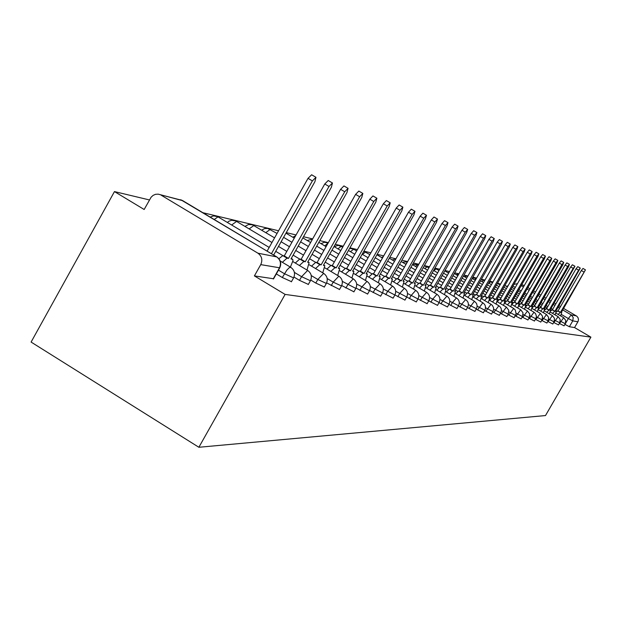 <?xml version="1.0" encoding="UTF-8"?>
<svg xmlns="http://www.w3.org/2000/svg" width="622" height="622" viewBox="0 0 622 622"><rect width="100%" height="100%" fill="white"/><g stroke="black" fill="none" stroke-linecap="round" stroke-linejoin="round"><path stroke-width="0.93" d="M559.38 323.448L564.045 325.796M553.681 322.476L558.494 324.894M547.795 321.465L552.764 323.969M541.715 320.423L546.847 323.012M535.425 319.343L540.736 322.017M528.918 318.231L534.415 320.999M522.185 317.072L527.868 319.933M515.21 315.867L521.096 318.837M507.98 314.623L514.083 317.702M500.477 313.332L506.813 316.52M492.694 311.987L499.272 315.292M484.616 310.588L491.481 314.094M476.211 309.134L483.356 312.78M467.48 307.618L474.905 311.412M458.383 306.04L466.119 309.989M448.905 304.391L456.968 308.512M439.031 302.673L447.436 306.965M428.721 300.877L437.499 305.355M418 298.91L427.127 303.676M406.71 297.036L416.289 301.919M394.908 294.952L404.953 300.084M382.561 292.783L393.088 298.163M369.608 290.497L380.656 296.142M356.009 288.095L367.618 294.027M341.703 285.56L353.918 291.804M326.636 282.886L339.511 289.471M310.759 280.055L315.789 283.072L324.342 287.006M293.988 277.062L299.501 280.367L308.356 284.409M276.331 273.929L282.302 277.513L291.469 281.665M500.531 284.161L497.592 283.072M492.997 281.968L489.669 281.175M484.966 280.055L481.436 279.208M476.615 278.065L472.875 277.171M467.938 275.989L463.965 275.041M458.904 273.835L454.69 272.825M449.504 271.589L445.018 270.516M439.7 269.248L434.933 268.113M429.468 266.807L424.398 265.594M418.785 264.257L413.397 262.966M407.62 261.59L401.882 260.214M395.934 258.799L389.823 257.337M383.696 255.875L377.173 254.32M370.868 252.812L363.901 251.148M357.393 249.593L349.953 247.82M343.235 246.219L335.281 244.314M328.338 242.658L319.817 240.621M312.633 238.91L303.505 236.733M296.064 234.953L286.268 232.612M278.555 230.77L202.959 212.724M149.459 199.95L114.464 191.592L31.1 342.069L198.869 447.272L285.117 294.408L590.9 337.14L545.494 415.558L198.869 447.272M563.61 308.45L576.765 316.17L578.001 317.624L578.483 319.475L578.118 321.364L574.565 327.569L569.379 326.729L564.9 324.389M527.907 287.566L530.022 288.81M533.536 290.863L535.534 292.029M538.971 294.043L540.86 295.147M544.227 297.114L546.007 298.156M549.312 300.084L550.991 301.071M554.233 302.961L555.819 303.894M558.999 305.752L560.492 306.623M574.565 327.569L590.9 337.14M521.734 284.752L524.315 285.475M161.129 195.16L257.912 253.185L276.635 256.87L182.386 200.447L158.182 194.157L155.57 194.305L153.129 195.355L151.13 197.174L144.164 209.49L114.464 191.592M279.768 267.825L260.742 264.622L254.398 275.904L285.117 294.408M260.742 264.622C262.803 259.957 261.862 256.14 257.912 253.185M254.398 275.904L273.61 278.765M275.367 256.07L274.784 255.72M267.11 251.125L308.03 178.343L311.63 174.774L315.968 177.317L312.384 180.901L271.425 253.706M273.649 255.036L314.895 181.741L315.968 177.317M290.381 267.102L292.978 260.68L292.752 259.405L290.995 258.931L331.378 187.269L332.459 182.985L329.007 186.476L288.46 258.425L287.022 258.146L282.349 262.29M278.897 258.713L282.816 255.626L284.262 255.914L324.77 183.988L328.229 180.504L332.459 182.985M288.46 258.425L284.262 255.914M306.996 270.041L309.126 262.546L307.626 262.227L346.983 192.501L348.063 188.342L344.728 191.747L305.231 261.753L303.87 261.481L299.392 265.501M295.279 263.036L299.757 259.032L301.134 259.304L340.599 189.329L343.935 185.924L348.063 188.342M305.231 261.753L301.134 259.304M322.748 272.84L324.808 265.656L323.393 265.353L361.763 197.462L362.844 193.419L359.633 196.746L321.123 264.902L319.825 264.645L315.541 268.533M311.521 266.138L315.82 262.259L317.119 262.515L355.605 194.383L358.824 191.063L362.844 193.419M321.123 264.902L317.119 262.515M337.699 275.507L339.698 268.603L338.36 268.315L375.789 202.166L376.878 198.231L373.768 201.489L336.199 267.888L334.97 267.647L330.857 271.417M326.931 269.085L331.06 265.314L332.296 265.563L369.833 199.188L372.951 195.938L376.878 198.231M336.199 267.888L332.296 265.563M351.912 278.042L353.856 271.41L352.581 271.138L389.123 206.636L390.204 202.811L387.203 205.991L350.528 270.733L349.362 270.5L345.404 274.162M341.571 271.884L345.537 268.222L346.711 268.463L383.362 203.744L386.371 200.572L390.204 202.811M350.528 270.733L346.711 268.463M365.433 280.46L367.322 274.077L366.109 273.82L401.812 210.897L402.885 207.165L399.977 210.283L364.158 273.431L363.046 273.213L359.244 276.774M355.496 274.543L359.314 270.99L360.433 271.215L396.23 208.082L399.137 204.98L402.885 207.165M364.158 273.431L360.433 271.215M378.324 282.769L380.159 276.619L379.008 276.378L413.894 214.948L414.967 211.317L412.153 214.365L377.142 276.005L376.085 275.795L372.415 279.255M368.76 277.085L372.438 273.626L373.503 273.843L408.483 212.219L411.305 209.179L414.967 211.317M377.142 276.005L373.503 273.843M390.616 284.977L392.404 279.045L391.308 278.812L425.417 218.812L426.49 215.274L423.753 218.252L389.527 278.462L388.517 278.259L384.979 281.626M381.403 279.503L384.948 276.145L385.967 276.347L420.169 216.161L422.906 213.183L426.49 215.274M389.527 278.462L385.967 276.347M402.356 287.084L404.098 281.362L403.048 281.136L436.426 222.505L437.484 219.053L434.832 221.968L401.353 280.802L400.389 280.615L396.976 283.896M393.469 281.813L396.89 278.539L397.862 278.734L431.318 219.924L433.977 217.008L437.484 219.053M401.353 280.802L397.862 278.734M413.576 289.106L415.278 283.578L414.275 283.368L446.946 226.027L447.995 222.66L445.422 225.522L412.65 283.041L411.733 282.862L408.436 286.058M405.008 284.029L408.312 280.833L409.237 281.02L441.985 223.516L444.567 220.662L447.995 222.66M412.65 283.041L409.237 281.02M424.321 291.042L425.977 285.7L425.02 285.498L457.007 229.409L458.056 226.113L455.545 228.919L423.465 285.187L422.579 285.008L419.391 288.126M416.032 286.136L419.228 283.026L420.122 283.204L452.178 226.952L454.69 224.153L458.056 226.113M423.465 285.187L420.122 283.204M434.599 292.9L436.224 287.729L435.307 287.535L466.64 232.636L467.682 229.417L465.248 232.169L433.822 287.24L432.974 287.069L429.888 290.109M426.591 288.165L429.685 285.125L430.541 285.296L461.944 230.249L464.385 227.504L467.682 229.417M433.822 287.24L430.541 285.296M444.466 294.688L446.044 289.673L445.173 289.487L475.877 235.738L476.911 232.589L474.539 235.287L443.743 289.207L442.934 289.043L439.941 292.013M436.714 290.109L439.707 287.139L440.524 287.31L471.305 233.405L473.684 230.708L476.911 232.589M443.743 289.207L440.524 287.31M453.928 296.399L455.475 291.539L454.635 291.36L484.74 238.708L485.766 235.629L483.457 238.28L453.259 291.088L452.482 290.94L449.582 293.841M446.417 291.967L449.325 289.075L450.11 289.23L480.285 236.43L482.594 233.786L485.766 235.629M453.259 291.088L450.11 289.23M463.009 298.047L464.525 293.335L463.717 293.164L493.246 241.561L494.265 238.553L492.01 241.149L462.403 292.908L461.656 292.752L458.842 295.59M455.739 293.755L458.554 290.925L459.308 291.08L488.9 239.338L491.155 236.741L494.265 238.553M462.403 292.908L459.308 291.08M471.74 299.633L473.225 295.061L472.456 294.898L501.425 244.306L502.436 241.352L500.236 243.91L471.188 294.641L470.465 294.501L467.736 297.277M464.688 295.473L467.425 292.713L468.148 292.853L497.18 242.129L499.38 239.579L502.436 241.352M471.188 294.641L468.148 292.853M480.145 301.165L481.599 296.717L480.853 296.562L509.286 246.942L510.289 244.049L508.143 246.561L479.632 296.321L478.94 296.181L476.289 298.894M473.295 297.129L475.954 294.424L476.654 294.564L505.15 244.811L507.295 242.308L510.289 244.049M479.632 296.321L476.654 294.564M488.223 302.634L489.654 298.311L488.939 298.163L516.851 249.476L517.846 246.646L515.755 249.111L487.765 297.93L487.096 297.798L484.522 300.449M481.583 298.723L484.165 296.072L484.833 296.204L512.808 247.4L514.907 244.936L517.846 246.646M487.765 297.93L484.833 296.204M496.014 304.057L497.413 299.851L496.721 299.703L524.144 251.926L525.131 249.15L523.086 251.568L495.594 299.485L494.949 299.353L492.445 301.95M489.561 300.255L492.072 297.658L492.717 297.79L520.194 249.888L522.239 247.47L525.131 249.15M495.594 299.485L492.717 297.79M503.517 305.425L504.893 301.336L504.224 301.196L531.165 254.281L532.144 251.56L530.146 253.939L503.136 300.978L502.522 300.854L500.08 303.396M497.242 301.732L499.691 299.19L500.313 299.314L527.301 252.283L529.306 249.912L532.144 251.56M503.136 300.978L500.313 299.314M510.763 306.747L512.108 302.766L511.463 302.626L537.937 256.552L538.909 253.877L536.957 256.225L510.413 302.416L509.815 302.3L507.443 304.796M514.099 317.795L516.081 313.791L515.311 310.005L513.679 308.465L504.621 303.132L507.039 300.667L507.638 300.784L534.166 254.6L536.117 252.26L538.909 253.877M510.413 302.416L507.638 300.784M517.753 308.022L519.067 304.142L518.453 304.01L544.475 258.744L545.44 256.124L543.527 258.425L517.434 303.808L516.859 303.699L514.549 306.141M511.852 304.461L514.122 302.09L514.705 302.206L540.782 256.832L542.695 254.53L545.44 256.124M517.434 303.808L514.705 302.206M524.501 309.258L525.792 305.472L525.201 305.348L550.789 260.859L551.745 258.285L549.871 260.556L524.222 305.153L523.662 305.044L521.407 307.447M518.888 305.596L520.972 303.466L521.531 303.575L547.173 258.985L549.047 256.723L551.745 258.285M524.222 305.153L521.531 303.575M531.017 310.456L532.292 306.763L531.717 306.646L556.892 262.904L557.833 260.377L556.006 262.608L530.768 306.452L530.232 306.351L528.031 308.699M525.676 306.716L527.588 304.796L528.125 304.904L553.347 261.069L555.182 258.838L557.833 260.377M530.768 306.452L528.125 304.904M537.322 311.614L538.574 308.007L538.022 307.89L562.786 264.886L563.726 262.406L561.93 264.599L537.105 307.711L536.584 307.61L534.438 309.911M532.222 307.812L533.979 306.078L534.5 306.187L559.318 263.083L561.114 260.89L563.726 262.406M537.105 307.711L534.5 306.187M543.426 312.734L544.654 309.212L544.118 309.103L568.492 266.799L569.418 264.358L567.661 266.519L543.231 308.924L542.726 308.823L540.635 311.093M538.551 308.893L540.673 307.423L565.087 265.026L566.852 262.873L569.418 264.358M543.231 308.924L540.673 307.423M549.335 313.815L550.54 310.378L550.019 310.269L574.938 266.255L573.212 268.377L549.164 310.098L546.629 312.228M544.654 309.95L546.637 308.621L570.677 266.916L572.403 264.785L574.938 266.255M549.164 310.098L546.637 308.621M555.049 314.864L556.239 311.505L555.734 311.404L580.272 268.082L578.584 270.181L554.902 311.241L552.429 313.332M550.563 310.984L552.422 309.779L576.089 268.735L577.784 266.644L580.272 268.082M554.902 311.241L552.422 309.779M560.593 315.883L561.759 312.602L561.277 312.501L585.442 269.862L560.469 312.337L558.051 314.398M556.286 312.003L558.02 310.907L581.329 270.508L582.993 268.44L585.442 269.862M561.759 312.602L561.347 312.368L561.759 312.602M560.469 312.337L558.02 310.907M564.053 325.866L565.274 323.751L560.313 321.162M559.497 323.518L563.68 317.694L555.897 313.138M558.509 324.964L559.746 322.818L554.622 320.143M553.868 322.585L558.128 316.668L550.206 312.026M552.779 324.039L554.039 321.862L548.736 319.094M548.06 321.621L552.398 315.611L544.328 310.883M546.862 323.09L548.137 320.866L542.656 318.005M542.05 320.625L546.474 314.514L538.255 309.694M540.751 322.103L542.05 319.848L536.374 316.878M535.845 319.591L540.355 313.387L531.981 308.473M535.767 318.759L529.866 315.712M529.423 318.526L534.026 312.221L525.489 307.206M527.884 320.027L529.229 317.694L523.133 314.499M522.783 317.422L527.479 311.008L518.771 305.9M521.112 318.93L522.48 316.559L516.159 313.247M515.91 316.287L520.7 309.756L511.82 304.539M515.49 315.385L508.928 311.941M508.788 315.105L513.679 308.465M506.829 316.621L508.244 314.164L501.425 310.588M501.402 313.877L506.401 307.12L497.149 301.678M499.287 315.408L500.726 312.897L493.643 309.181M493.744 312.602L498.852 305.729L489.405 300.162M491.458 314.141L492.927 311.591L485.557 307.719M485.79 311.288L491.015 304.275L481.358 298.591M483.325 312.827L484.826 310.23L477.152 306.195M477.533 309.911L482.874 302.774L473.008 296.958M476.429 308.761L468.405 304.609M468.949 308.489L474.415 301.211L464.323 295.256M467.666 307.284L459.3 302.953M460.016 307.011L461.571 304.29L465.621 299.586L455.288 293.491M458.554 305.744L449.815 301.227M450.717 305.464L452.303 302.696L456.455 297.899L445.881 291.648M449.053 304.142L439.925 299.415M441.029 303.855L442.646 301.025L446.915 296.134L436.076 289.728M439.148 302.479L429.6 297.526M430.922 302.183L432.57 299.291L436.963 294.299L425.852 287.729M428.807 300.729L418.808 295.543M420.371 300.426L422.058 297.471L426.575 292.379L415.185 285.638M416.242 301.997L417.961 298.988L407.519 293.467M409.354 298.599L411.072 295.582L415.721 290.381L404.028 283.445M406.71 297.005L395.709 291.29M397.823 296.686L399.581 293.6L404.37 288.281L392.365 281.16M394.884 295.007L383.323 289.005M385.757 294.68L387.553 291.524L392.498 286.089L380.151 278.757M382.491 292.915L370.331 286.594M373.107 292.589L374.949 289.347L380.042 283.795L367.353 276.246M369.491 290.723L356.678 284.06M359.835 290.381L361.716 287.061L366.988 281.385L353.918 273.602M355.838 288.414L342.318 281.377M345.894 288.072L347.822 284.666L353.273 278.85L339.806 270.827M341.486 285.988L333.205 282.139L327.195 278.547M331.231 285.638L333.205 282.139L338.842 276.184L324.956 267.903M326.363 283.438L317.819 279.488L311.233 275.554M315.789 283.072L317.819 279.488L323.658 273.385L309.321 264.824M310.425 280.74L301.584 276.689L294.377 272.374M299.501 280.367L301.584 276.689L307.641 270.43L292.822 261.567M293.592 277.894L284.433 273.727L278.462 270.142M282.302 277.513L286.843 270.119L289.207 267.748L290.723 267.305L280.242 261.022M564.955 324.42L568.345 318.55L561.316 314.429M556.566 311.653L555.843 311.225M552.663 309.367L551.076 308.434M547.842 306.537L546.163 305.558M542.858 303.622L541.078 302.58M537.711 300.613L535.83 299.501M532.393 297.495L530.395 296.321M526.881 294.268L524.766 293.032M521.182 290.933L518.942 289.619M521.22 285.646L523.467 286.96M527.052 289.059L529.167 290.295M532.681 292.348L534.679 293.522M538.116 295.528L539.997 296.632M543.371 298.607L545.152 299.648M548.456 301.577L550.136 302.564M553.37 304.453L554.956 305.386M558.136 307.245L559.629 308.115M562.747 309.943L571.214 314.895L576.369 315.906M524.284 285.529L521.664 284.876M218.4 217.101L218.011 216.868L214.248 219.48M236.578 221.416L231.664 224.993M253.83 225.514L249.181 228.904M270.22 229.401L265.827 232.628M328.105 243.07L324.801 245.892M341.299 246.281L337.901 248.847M353.661 249.22L350.427 251.677M365.503 252.034L362.424 254.39M406.99 262.694L405.676 264.195M417.906 264.482L415.442 266.418M427.205 266.698L424.842 268.556M436.162 268.821L433.892 270.617M472.432 277.941L476.429 278.399L474.524 279.9M483.636 280.11L481.832 281.572M490.641 281.774L488.908 283.189M497.429 283.391L500.088 284.938M273.221 278.936L279.395 267.981C281.401 263.448 280.483 259.747 276.635 256.87L277.047 257.135M515.28 287.473L512.956 285.996M569.379 326.729L572.769 320.866L568.345 318.55L571.214 314.895L573.22 317.547L572.769 320.866L577.9 321.792M517.473 283.663L513.873 284.394M159.994 194.6L182.829 200.719M312.384 180.901L308.03 178.343M292.418 259.211L291.236 258.503M287.022 258.146L282.816 255.626M329.007 186.476L324.77 183.988M308.971 262.492L307.851 261.823M303.87 261.481L299.757 259.032M344.728 191.747L340.599 189.329M324.668 265.602L323.611 264.972M319.825 264.645L315.82 262.259M359.633 196.746L355.605 194.383M339.573 268.556L338.562 267.958M334.97 267.647L331.06 265.314M373.768 201.489L369.833 199.188M353.731 271.363L352.775 270.795M349.362 270.5L345.537 268.222M387.203 205.991L383.362 203.744M367.213 274.038L366.296 273.493M363.046 273.213L359.314 270.99M399.977 210.283L396.23 208.082M376.085 275.795L372.438 273.626M412.153 214.365L408.483 212.219M388.517 278.259L384.948 276.145M423.753 218.252L420.169 216.161M404.005 281.331L403.212 280.856M400.389 280.615L396.89 278.539M434.832 221.968L431.318 219.924M411.733 282.862L408.312 280.833M445.422 225.522L441.985 223.516M422.579 285.008L419.228 283.026M455.545 228.919L452.178 226.952M432.974 287.069L429.685 285.125M465.248 232.169L461.944 230.249M445.974 289.65L445.305 289.253M442.934 289.043L439.707 287.139M474.539 235.287L471.305 233.405M452.482 290.94L449.325 289.075M483.457 238.28L480.285 236.43M464.463 293.312L463.841 292.946M461.656 292.752L458.554 290.925M492.01 241.149L488.9 239.338M470.465 294.501L467.425 292.713M500.236 243.91L497.18 242.129M478.94 296.181L475.954 294.424M508.143 246.561L505.15 244.811M487.096 297.798L484.165 296.072M515.755 249.111L512.808 247.4M497.359 299.835L496.83 299.524M494.949 299.353L492.072 297.658M523.086 251.568L520.194 249.888M502.522 300.854L499.691 299.19M530.146 253.939L527.301 252.283M509.815 302.3L507.039 300.667M536.957 256.225L534.166 254.6M516.859 303.699L514.122 302.09M543.527 258.425L540.782 256.832M525.753 305.456L525.295 305.192M523.662 305.044L520.972 303.466M549.871 260.556L547.173 258.985M530.232 306.351L527.588 304.796M556.006 262.608L553.347 261.069M536.584 307.61L533.979 306.078M561.93 264.599L559.318 263.083M542.726 308.823L540.16 307.322M567.661 266.519L565.087 265.026M550.501 310.362L550.105 310.129M548.674 310.005L546.147 308.52M573.212 268.377L570.677 266.916M554.435 311.148L551.947 309.686M578.584 270.181L576.089 268.735M560.01 312.252L557.561 310.813M583.786 271.931L581.329 270.508M291.368 281.836L293.498 278.057C295.481 273.711 294.556 270.127 290.723 267.305M308.263 284.565L310.339 280.895C312.267 276.658 311.365 273.167 307.641 270.43M324.264 287.146L326.286 283.578C328.159 279.449 327.281 276.051 323.658 273.385M339.441 289.595L341.408 286.12C343.235 282.1 342.38 278.788 338.842 276.184M353.848 291.928L355.776 288.53C357.557 284.612 356.725 281.385 353.273 278.85M367.555 294.136L369.429 290.832C371.171 287.006 370.354 283.857 366.988 281.385M380.602 296.243L382.437 293.016C384.132 289.284 383.339 286.206 380.042 283.795M393.034 298.249L394.83 295.1C396.486 291.454 395.709 288.452 392.498 286.089M404.906 300.169L406.656 297.091C408.281 293.522 407.519 290.591 404.37 288.281M427.081 303.754L428.76 300.799C430.315 297.394 429.584 294.587 426.575 292.379M437.46 305.425L439.109 302.541C440.625 299.205 439.909 296.461 436.963 294.299M447.405 307.027L449.014 304.205C450.499 300.939 449.799 298.249 446.915 296.134M456.937 308.566L458.515 305.806C459.977 302.603 459.285 299.967 456.455 297.899M466.088 310.044L467.635 307.338C469.066 304.197 468.389 301.616 465.621 299.586M474.881 311.466L476.685 308.255L477.152 305.83L476.53 303.443L474.415 301.211M534.43 321.076L535.993 318.308L536.397 316.209L535.581 313.682L534.026 312.221M269.186 247.432L217.661 216.65L213.595 215.904L210.228 217.07M275.725 251.342L282.924 255.65M271.954 242.502L235.769 220.934L231.679 220.289L229.036 221.16L227.372 222.419M278.5 246.413L286.812 251.381M293.125 255.152L299.602 259.016M274.574 237.853L252.446 224.799L248.489 224.526L244.982 226.392M281.121 241.756L289.44 246.716M295.753 250.487L303.505 255.106M309.593 258.736L315.502 262.266M277.054 233.437L267.662 228.391L264.482 228.593L261.707 230.171M283.609 237.347L291.928 242.3M298.241 246.063L305.993 250.682M312.088 254.312L319.319 258.62M325.213 262.134L330.624 265.361M285.957 233.157L294.284 238.117M300.605 241.872L308.356 246.491M314.46 250.122L321.691 254.421M327.584 257.936L334.341 261.955M340.04 265.345L345.023 268.307M295.606 235.769L292.775 237.215M302.844 237.899L310.603 242.51M316.707 246.141L323.945 250.441M329.839 253.947L336.595 257.959M342.302 261.349L348.615 265.104M354.136 268.385L358.723 271.114M312.532 239.089L307.221 240.496M318.845 242.347L326.083 246.646M331.985 250.153L338.741 254.165M344.448 257.555L350.761 261.31M356.289 264.591L362.198 268.098M367.555 271.278L371.793 273.797M328.121 243.039L324.482 242.253L321.014 243.637M334.022 246.545L340.786 250.557M346.493 253.939L352.814 257.687M358.342 260.968L364.251 264.474M369.608 267.654L375.144 270.943M380.345 274.022L384.256 276.347M342.73 247.113L338.15 245.332L334.193 246.639M348.444 250.495L354.765 254.242M360.293 257.524L366.21 261.03M371.567 264.202L377.111 267.491M382.305 270.57L387.498 273.649M392.544 276.635L396.167 278.788M417.961 298.988C419.547 295.504 418.8 292.635 415.721 290.381M356.624 250.954L353.56 249.134L349.657 248.341M362.159 254.227L368.076 257.733M373.433 260.906L378.977 264.195M384.178 267.273L389.372 270.345M394.418 273.338L399.293 276.222M404.199 279.13L407.558 281.121M369.857 254.592L363.816 251.304M375.221 257.765L380.765 261.046M385.967 264.125L391.16 267.196M396.214 270.181L401.089 273.074M405.995 275.974L410.567 278.679M415.341 281.502L418.451 283.344M376.932 254.756L382.476 258.037M387.677 261.108L392.879 264.187M397.924 267.172L402.799 270.057M407.713 272.957L412.285 275.663M417.059 278.485L421.358 281.027M426 283.772L428.885 285.475M383.253 256.661L381.511 257.461M389.318 258.223L394.511 261.302M399.565 264.288L404.448 267.165M409.354 270.065L413.933 272.77M418.707 275.593L423.007 278.135M427.648 280.88L431.699 283.267M436.216 285.941L438.891 287.519M395.825 258.993L392.155 259.91M401.136 261.52L406.018 264.404M410.932 267.297L415.512 270.002M420.285 272.825L424.585 275.367M429.234 278.104L433.277 280.499M437.802 283.165L441.604 285.412M446.013 288.017L448.493 289.479M407.503 261.792L402.387 262.259M412.44 264.645L417.02 267.351M421.794 270.166L426.101 272.708M430.751 275.453L434.794 277.84M439.319 280.506L443.128 282.753M447.537 285.35L451.113 287.465M455.413 290L457.714 291.36M418.474 264.801L412.65 264.272M423.248 267.615L427.555 270.158M432.204 272.895L436.255 275.289M440.773 277.956L444.582 280.195M448.991 282.8L452.575 284.915M456.875 287.442L460.249 289.432M464.44 291.905L466.578 293.164M484.826 310.23L485.463 308.52L485.385 306.094L484.639 304.438L482.874 302.774M428.955 267.709L424.22 265.921M433.596 270.446L437.647 272.833M442.172 275.499L445.982 277.746M450.398 280.343L453.982 282.458M458.274 284.993L461.656 286.975M465.847 289.448L469.027 291.321M473.117 293.732L475.107 294.906M492.927 311.591L493.635 309.321L493.479 307.54L492.383 305.425L491.015 304.275M438.992 270.477L434.856 268.245M443.525 273.144L447.335 275.39M451.743 277.987L455.327 280.094M459.627 282.629L463.001 284.619M467.2 287.084L470.38 288.958M474.469 291.368L477.471 293.133M481.467 295.489L483.31 296.57M500.726 312.897L501.425 310.673L501.27 308.924L500.547 307.322L498.852 305.729M444.816 270.873L448.625 273.12M453.041 275.717L456.626 277.824M460.925 280.359L464.307 282.349M468.498 284.814L471.678 286.688M475.776 289.098L478.769 290.863M482.773 293.211L485.595 294.875M489.498 297.176L491.209 298.179M508.244 314.164L508.773 310.261L506.401 307.12M449.076 272.327L448.034 272.77M454.285 273.532L457.878 275.639M462.177 278.174L465.551 280.157M469.75 282.629L472.93 284.495M477.027 286.905L480.028 288.67M484.025 291.026L486.855 292.682M490.758 294.983L493.425 296.554M497.242 298.793L498.828 299.726M458.787 274.045L456.206 274.66M463.382 276.067L466.757 278.05M470.955 280.522L474.143 282.388M478.232 284.798L481.234 286.563M485.238 288.911L488.06 290.575M491.971 292.869L494.638 294.439M498.455 296.686L500.974 298.163M504.706 300.356L506.176 301.219M522.48 316.559L522.993 312.788L520.7 309.756M467.861 276.129L464.09 276.479M472.121 278.485L475.301 280.359M479.399 282.761L482.4 284.526M486.404 286.874L489.226 288.538M493.137 290.832L495.804 292.402M499.622 294.649L502.141 296.126M505.88 298.319L508.252 299.718M511.906 301.864L513.267 302.657M529.229 317.694L529.734 313.986L527.479 311.008M480.526 280.802L483.527 282.567M487.524 284.915L490.354 286.579M494.265 288.872L496.931 290.435M500.757 292.682L503.268 294.159M507.008 296.352L509.379 297.751M513.033 299.897L515.28 301.211M518.857 303.311L520.109 304.049M484.608 280.67L481.311 279.433M488.612 283.018L491.442 284.682M495.353 286.975L498.02 288.538M501.845 290.785L504.356 292.262M508.096 294.455L510.468 295.847M514.13 297.992L516.369 299.314M519.945 301.413L522.06 302.65M525.567 304.71L526.725 305.394M542.05 319.848L542.532 316.264L540.355 313.387M492.492 282.847L489.592 281.3M496.403 285.14L499.069 286.711M502.895 288.95L505.414 290.427M509.146 292.62L511.525 294.012M515.179 296.158L517.426 297.479M521.003 299.579L523.118 300.815M526.624 302.875L528.622 304.041M532.051 306.055L533.124 306.685M548.137 320.866L548.62 317.352L546.474 314.514M503.913 287.177L506.425 288.655M510.164 290.847L512.544 292.247M516.198 294.385L518.445 295.699M522.021 297.798L524.136 299.042M527.643 301.095L529.641 302.269M533.077 304.282L534.959 305.386M538.325 307.361L539.313 307.937M554.039 321.862L554.505 318.394L552.398 315.611M500.329 284.518L499.754 284.744M504.893 285.467L507.412 286.944M511.152 289.137L513.531 290.528M517.185 292.674L519.424 293.988M523.009 296.088L525.123 297.324M528.63 299.384L530.628 300.55M534.065 302.564L535.946 303.668M539.313 305.643L541.093 306.685M544.398 308.621L545.3 309.15M559.746 322.818L560.204 319.413L558.128 316.668M508.05 285.832L506.222 286.244M512.1 287.481L514.48 288.872M518.142 291.01L520.381 292.324M523.965 294.424L526.08 295.668M529.586 297.72L531.585 298.894M535.021 300.908L536.903 302.012M540.269 303.979L542.05 305.021M545.354 306.957L547.033 307.944M550.268 309.842L551.1 310.324M565.274 323.751L565.732 320.392L563.68 317.694M273.501 278.951L279.667 268.004C281.704 263.518 280.755 259.833 276.813 256.933L180.784 199.74M292.573 259.265L291.252 258.472M309.126 262.546L307.867 261.8M324.808 265.656L323.619 264.949M339.698 268.603L338.578 267.934M353.856 271.41L352.783 270.772M367.322 274.077L366.311 273.47M404.098 281.362L403.219 280.841M446.044 289.673L445.313 289.238M464.525 293.335L463.849 292.939M497.413 299.851L496.83 299.509M525.792 305.472L525.295 305.184M550.54 310.378L550.105 310.121"/></g></svg>
